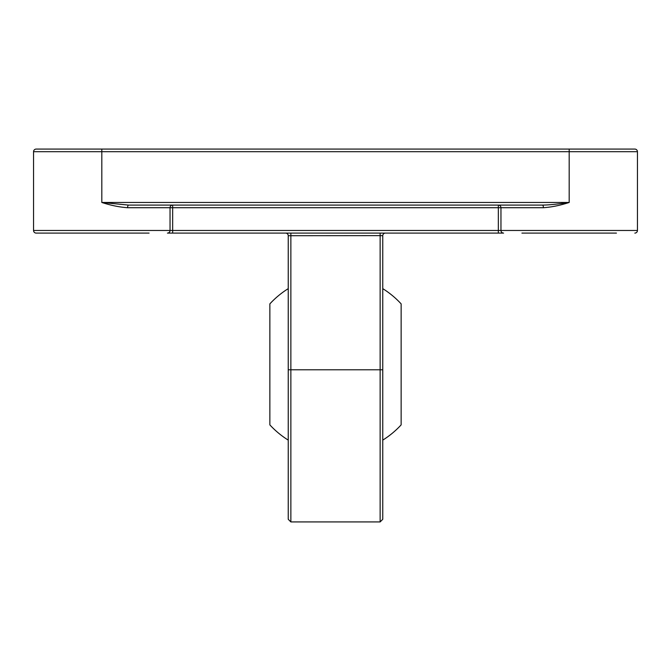 <?xml version="1.0" encoding="UTF-8"?>
<svg xmlns="http://www.w3.org/2000/svg" width="671" height="671" viewBox="0 0 671 671"><rect width="100%" height="100%" fill="white"/><g stroke="black" fill="none" stroke-linecap="round" stroke-linejoin="round"><path stroke-width="1.01" d="M382.764 440.117A89.268 89.268 0 0 0 401.141 424.886L401.141 303.879A89.268 89.268 0 0 0 382.764 288.647M288.236 440.117A89.268 89.268 0 0 1 269.859 424.886L269.859 303.879A89.268 89.268 0 0 1 288.236 288.647M149.079 233.097L36.175 233.097A2.625 2.625 0 0 1 33.55 230.472L33.55 151.705A2.625 2.625 0 0 1 36.175 149.079L634.825 149.079A2.625 2.625 0 0 1 637.45 151.705A2.625 2.625 0 0 0 634.825 149.079M33.55 230.472A2.625 2.625 0 0 0 36.175 233.097A2.625 2.625 0 0 1 33.55 230.472L170.04 230.472A2.625 2.625 -90 0 1 167.415 233.097L172.665 233.097L172.665 230.472L498.335 230.472L498.335 207.716L172.665 207.716L172.665 230.472L170.04 230.472L170.04 207.716L127.599 207.716C119.421 207.154 110.832 205.401 101.816 202.466L101.816 151.705L33.55 151.705A2.625 2.625 0 0 1 36.175 149.079A2.625 2.625 0 0 0 33.55 151.705A2.625 2.625 0 0 1 36.175 149.079M36.175 233.097L54.552 233.097M616.448 233.097L521.921 233.097M172.665 233.097L503.585 233.097A2.625 2.625 -90 0 1 500.96 230.472L637.45 230.472L637.45 151.705L101.816 151.705L101.816 149.079M542.403 205.091C550.748 204.965 558.373 203.95 569.184 202.466C560.168 205.401 551.579 207.154 543.401 207.716A2.625 0.99 90 0 0 542.403 205.091L128.597 205.091L101.816 202.466L569.184 202.466L569.184 149.079M172.665 205.091L149.079 205.091L172.665 205.091A2.625 2.625 -90 0 0 170.04 207.716L172.665 207.716L172.665 205.091M543.401 207.716L498.335 207.716L498.335 205.091L521.921 205.091L498.335 205.091A2.625 2.625 90 0 1 500.96 207.716L500.96 230.472L498.335 230.472L498.335 233.097M385.389 233.097A2.625 2.625 0 0 0 382.764 235.722L382.764 519.295L380.138 521.921L380.138 235.63L288.236 235.722A2.625 2.625 0 0 0 285.611 233.097M290.862 233.097L290.862 521.921L288.236 519.295L288.236 235.722M128.597 205.091A2.625 0.99 -90 0 0 127.599 207.716M634.825 233.097A2.625 2.625 0 0 0 637.45 230.472A2.625 2.625 0 0 1 634.825 233.097M382.764 235.722L380.138 235.63L380.138 233.097M288.236 369.788L382.764 369.788M290.862 521.921L380.138 521.921"/></g></svg>
